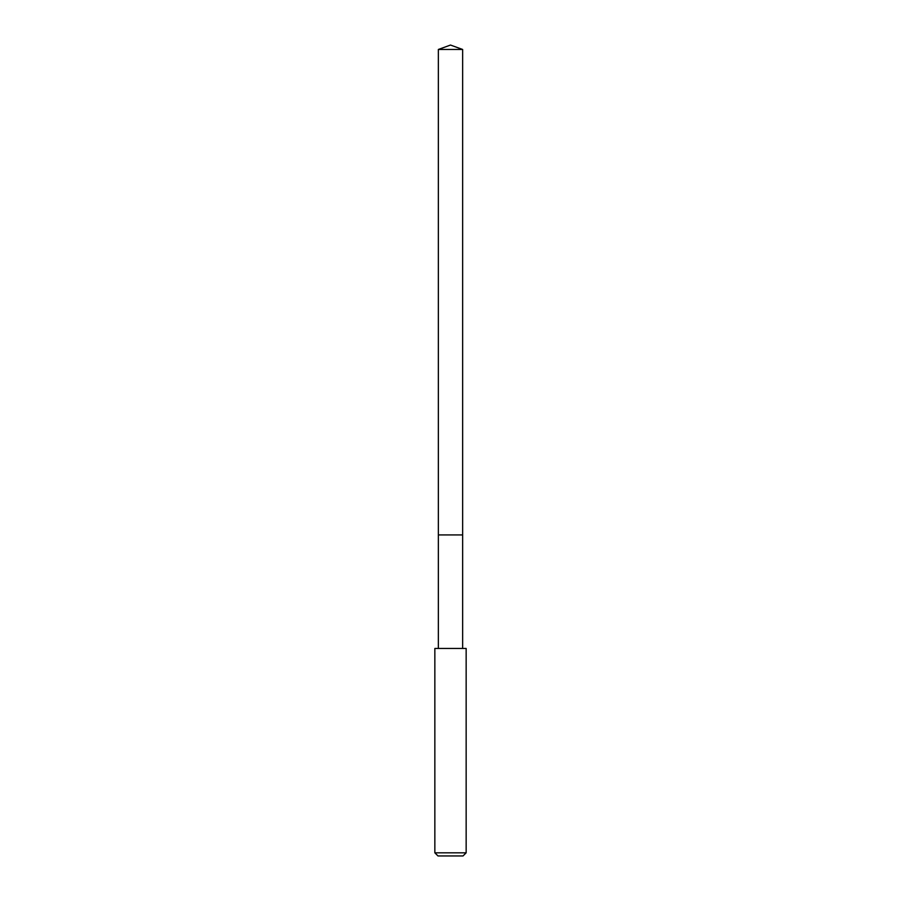 <?xml version="1.0" encoding="UTF-8"?>
<svg xmlns="http://www.w3.org/2000/svg" width="901" height="901" viewBox="0 0 901 901"><rect width="100%" height="100%" fill="white"/><g stroke="black" fill="none" stroke-linecap="round" stroke-linejoin="round"><path stroke-width="1.35" d="M462.641 648.461L462.641 49.465L438.359 49.465L438.359 534.924L462.641 534.924L438.359 534.924L438.359 49.465L450.5 45.05L438.359 49.465M450.5 648.461L434.845 648.461L434.845 852.819L466.155 852.819L466.155 648.461L450.5 648.461M434.845 852.819L437.976 855.95L463.024 855.95L466.155 852.819M450.5 45.05L462.641 49.465M438.359 648.461L438.359 534.924"/></g></svg>
